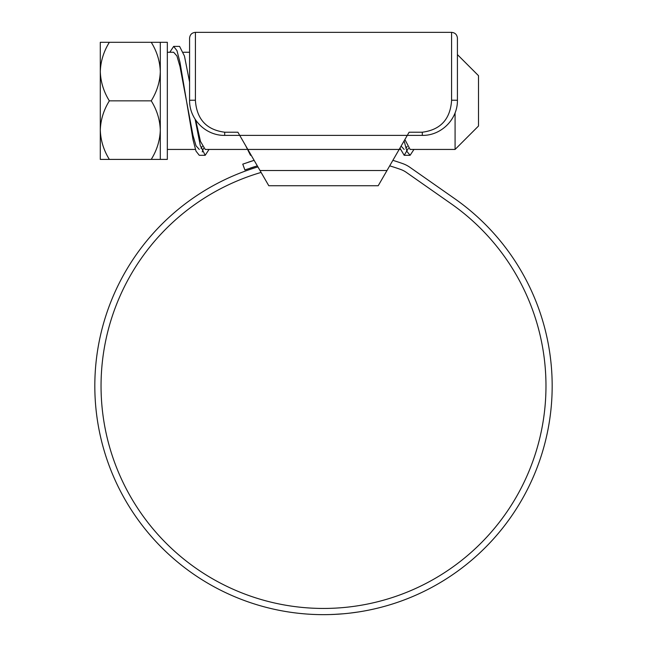 <?xml version="1.0" encoding="UTF-8"?>
<svg xmlns="http://www.w3.org/2000/svg" width="647" height="647" viewBox="0 0 647 647"><rect width="100%" height="100%" fill="white"/><g stroke="black" fill="none" stroke-linecap="round" stroke-linejoin="round"><path stroke-width="0.97" d="M241.752 138.903L245.132 144.758M401.868 144.758L405.248 138.903M404.876 139.542L410.117 149.441L455.084 149.441L478.497 126.028L478.497 75.675L457.421 54.599L457.421 46.398L457.421 100.261C457.72 119.266 441.286 135.708 422.297 135.393L407.278 135.393L409.106 132.214L422.297 132.214C440.381 129.853 450.134 119.396 451.566 100.851L451.574 32.35C455.124 32.698 457.073 34.647 457.421 38.205L457.421 100.261L451.574 100.212M195.426 100.212L195.434 100.851C196.874 119.412 206.628 129.861 224.703 132.214L237.894 132.214L239.722 135.393L224.703 135.393C205.738 135.7 189.272 119.299 189.579 100.261L189.579 38.205C189.927 34.647 191.876 32.698 195.426 32.35L195.426 100.212L189.579 100.261M247.833 149.441L239.722 135.393L407.278 135.393L399.167 149.441L247.833 149.441L268.796 185.738L378.204 185.738L399.167 149.441L400.339 149.441M457.421 46.398L457.421 38.205M239.722 135.393L407.278 135.393M268.796 185.738L378.204 185.738M261.105 172.425A222.479 222.479 0 0 0 323.5 608.447A222.479 222.479 0 0 0 451.105 203.724L406.308 172.361A23.421 23.421 0 0 0 400.744 169.482A229.855 229.855 0 0 0 389.688 165.85M257.91 166.894A228.682 228.682 0 0 0 323.5 614.65A228.682 228.682 0 0 0 454.663 198.645L409.866 167.274A29.625 29.625 0 0 0 402.83 163.642A236.058 236.058 0 0 0 392.875 160.335M289.266 612.07L292.129 612.491M307.341 614.076L310.107 614.254M305.263 613.922L306.767 614.035M299.634 613.405L304.931 613.898M329.727 614.569L337.346 614.229M333.148 614.448L343.379 613.785M350.294 613.073L358.705 611.925M358.98 611.884L356.157 612.305M337.71 614.205L332.679 614.464M252.548 160.828L248.254 162.227M257.312 165.85L244.889 169.975L242.762 164.144L254.125 160.335M244.889 169.975L247.219 169.142M250.405 168.05L254.659 166.667M199.268 149.441L196.025 145.785L192.976 135.36L179.979 66.487L176.922 55.949L173.647 52.253L167.33 52.253M202.236 146.416L201.031 148.389M246.661 149.441L205.212 149.441L200.489 141.434L195.669 120.035M407.149 146.416L405.944 148.389M404.173 149.441L401.083 146.125M109.351 100.851L151.244 100.851C156.938 91.615 159.955 81.862 160.302 71.574L160.302 42.306L167.33 42.306L167.33 159.397L109.351 159.397C103.69 150.282 100.673 140.52 100.293 130.12C100.641 119.841 103.657 110.079 109.351 100.851C103.69 91.737 100.673 81.975 100.293 71.574C100.641 61.295 103.657 51.534 109.351 42.306L151.244 42.306C156.906 51.42 159.922 61.174 160.302 71.574L160.302 130.12C159.955 140.407 156.938 150.161 151.244 159.397M109.351 159.397L100.293 159.397L100.293 42.306L109.351 42.306M151.244 100.851C156.906 109.966 159.922 119.719 160.302 130.12L160.302 159.397M160.302 42.306L151.244 42.306M455.084 149.441L455.084 112.877M169.813 52.253L173.663 46.398L176.979 50.66L179.987 62.322L193.016 139.679L195.992 151.107L199.268 155.296L205.196 155.296L209.038 149.441M202.236 151.924L203.441 148.398M245.609 145.591L250.502 155.296L251.214 155.296M399.943 148.082L404.189 155.296L408.354 148.398M173.663 46.398L179.583 46.398L184.46 56.054L189.579 82.048M195.135 119.234L200.287 145.535L205.196 155.296M404.108 140.876L406.947 151.438L410.109 155.296L413.959 149.441M195.426 46.398L195.426 32.35L451.574 32.35M260.005 170.517L386.995 170.517M224.703 132.214L224.703 135.393M422.297 132.214L422.297 135.393M183.433 52.253L189.579 52.253M167.33 149.441L195.426 149.441M404.189 155.296L410.109 155.296"/></g></svg>
